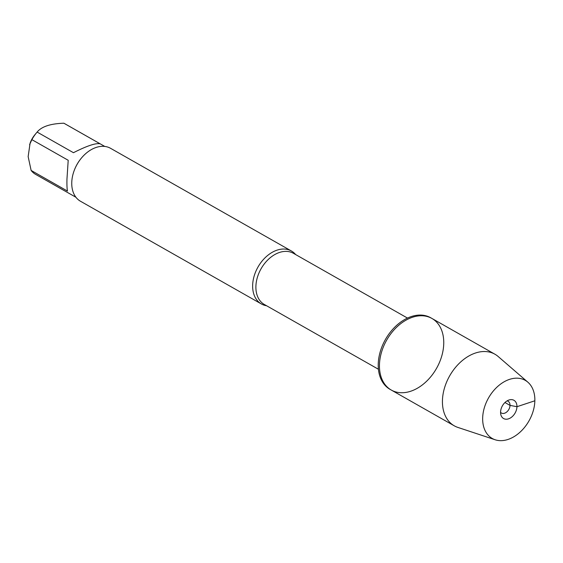 <?xml version="1.0" encoding="UTF-8"?>
<svg xmlns="http://www.w3.org/2000/svg" width="563" height="563" viewBox="0 0 563 563"><rect width="100%" height="100%" fill="white"/><g stroke="black" fill="none" stroke-linecap="round" stroke-linejoin="round"><path stroke-width="0.84" d="M430.709 317.757A41.169 28.65 119.6 0 0 385.465 339.412A41.169 28.65 119.6 0 0 390.053 389.357L391.271 390.046A41.169 28.65 -60.4 0 1 386.682 340.101A41.169 28.65 -60.4 0 1 431.927 318.447A41.169 28.65 -60.4 0 1 443.743 343.613A41.169 28.65 -60.4 0 1 424.981 382.749A41.169 28.65 -60.4 0 1 391.271 390.046A41.169 28.65 119.6 0 1 379.455 364.88A41.169 28.65 119.6 0 1 398.217 325.745A41.169 28.65 119.6 0 1 431.927 318.447L430.709 317.757M266.602 305.758A30.444 21.183 -60.4 0 1 261.387 303.964A30.444 21.183 -60.4 0 1 252.646 285.357A30.444 21.183 -60.4 0 1 266.524 256.418A30.444 21.183 -60.4 0 1 291.444 251.021A30.444 21.183 -60.4 0 1 295.659 254.582M291.444 251.021L110.559 148.308A30.444 21.183 119.6 0 0 81.382 158.112A30.444 21.183 119.6 0 0 73.964 171.18A30.444 21.183 119.6 0 0 80.495 201.251L261.387 303.964M75.942 197.268L35.56 174.34A29.227 20.338 -60.4 0 1 31.127 170.434L28.15 156.605L30.078 143.227A19.754 13.744 -60.4 0 1 34.892 134.747L36.412 132.924A29.227 20.338 -60.4 0 1 37.13 132.073C41.578 126.584 50.494 123.635 63.879 123.22A29.227 20.338 -60.4 0 1 64.414 123.508L104.795 146.443M37.13 132.073L73.464 152.7C87.117 145.761 96.034 142.812 100.214 143.854L63.879 123.22M29.586 144.656L31.88 139.645A29.227 20.338 -60.4 0 1 36.412 132.924M31.127 170.434L67.454 191.061C66.997 188.682 66.835 184.685 66.962 179.069L68.207 160.279L31.88 139.645M81.382 158.112L81.192 158.344A29.227 20.338 119.6 0 0 74.07 170.892L73.964 171.18M527.883 382.207L498.142 356.492A41.169 28.65 119.6 0 0 494.912 354.211A41.169 28.65 119.6 0 0 461.203 361.509A41.169 28.65 119.6 0 0 442.441 400.645A41.169 28.65 119.6 0 0 454.257 425.811A41.169 28.65 119.6 0 0 457.867 427.416L495.194 439.78A33.421 23.259 119.6 0 0 528.981 420.899A33.421 23.259 119.6 0 0 527.883 382.207A33.421 23.259 119.6 0 0 499.557 384.895A33.421 23.259 119.6 0 0 482.667 418.049A33.421 23.259 119.6 0 0 495.194 439.78M507.087 400.877A6.763 4.708 -60.4 0 1 508.072 401.25A6.763 4.708 -60.4 0 1 510.015 405.381A6.763 4.708 -60.4 0 1 506.932 411.813A6.763 4.708 -60.4 0 1 501.394 413.017A6.763 4.708 -60.4 0 1 500.57 412.348M500.57 412.123A10.486 7.298 119.6 0 0 500.915 414.959A10.486 7.298 119.6 0 0 509.839 418.288A10.486 7.298 119.6 0 0 516.947 406.704A10.486 7.298 119.6 0 0 509.501 399.843A10.486 7.298 119.6 0 0 500.57 412.123M504.962 402.517L510.015 405.381L516.947 406.704L534.85 400.786M407.485 318.074L293.4 253.294A29.424 20.479 119.6 0 0 261.063 268.776A29.424 20.479 119.6 0 0 264.343 304.477L378.427 369.251M494.912 354.211L431.927 318.447M454.257 425.811L391.271 390.046"/></g></svg>
